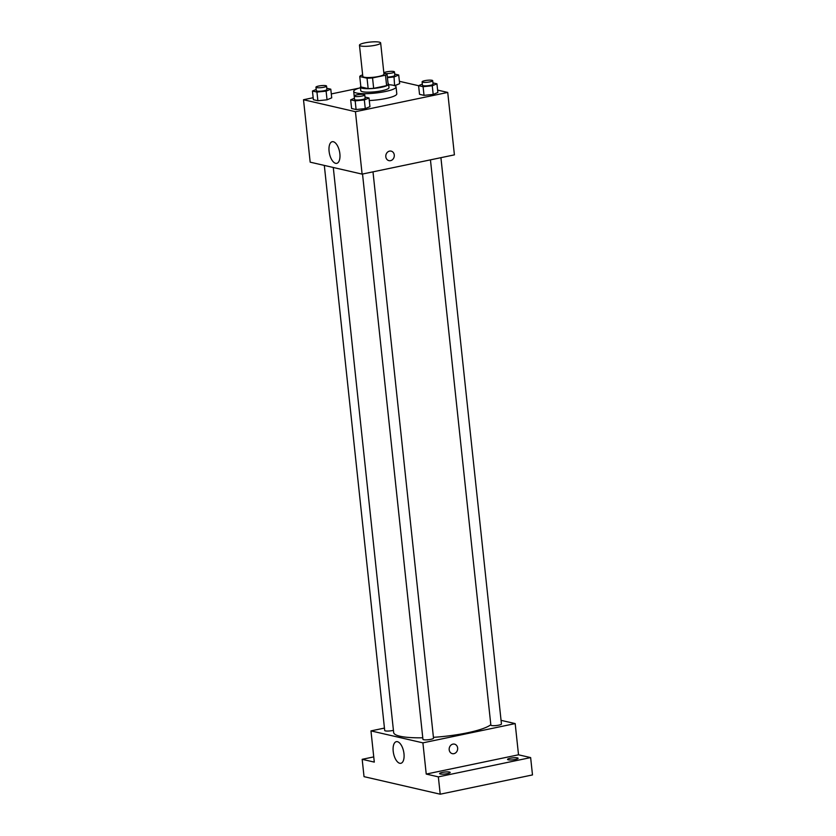 <?xml version="1.0" encoding="UTF-8"?>
<svg xmlns="http://www.w3.org/2000/svg" width="836" height="836" viewBox="0 0 836 836"><rect width="100%" height="100%" fill="white"/><g stroke="black" fill="none" stroke-linecap="round" stroke-linejoin="round"><path stroke-width="1.25" d="M364.872 42.876A10.649 1.975 173.9 0 1 380.652 42.939A10.649 1.975 173.9 0 1 370.275 46.032A10.649 1.975 173.9 0 1 359.47 45.196A10.649 1.975 173.9 0 1 364.872 42.876M380.652 42.939L383.985 74.143A10.649 1.975 173.9 0 1 373.608 77.246A10.649 1.975 173.9 0 1 362.814 76.41L359.47 45.196M387.037 74.028L388.155 84.436A13.742 2.55 173.9 0 1 386.608 85.627L373.661 88.334A13.742 2.55 173.9 0 1 368.154 88.606L360.87 86.934L359.752 76.525L367.046 78.208A13.742 2.55 173.9 0 0 372.553 77.926L385.5 75.219A13.742 2.55 173.9 0 0 387.037 74.028L383.891 73.307M362.667 75.052L361.298 75.334A13.742 2.55 173.9 0 0 359.752 76.525M360.818 86.453A14.202 2.633 -6.1 0 0 360.389 87.195A14.202 2.633 -6.1 0 0 374.789 88.302A14.202 2.633 -6.1 0 0 388.625 84.175A14.202 2.633 -6.1 0 0 388.05 83.537M388.625 84.175L389.001 87.644A14.202 2.633 173.9 0 1 375.155 91.772A14.202 2.633 173.9 0 1 360.765 90.654L360.389 87.195M368.154 88.606L367.046 78.208M386.608 85.627L385.5 75.219M373.661 88.334L372.553 77.926M388.688 84.708A21.297 3.95 173.9 0 1 396.055 86.892A21.297 3.95 173.9 0 1 375.301 93.078A21.297 3.95 173.9 0 1 353.701 91.417A21.297 3.95 173.9 0 1 360.452 87.728M396.055 86.892L396.797 93.82A21.297 3.95 173.9 0 1 369.293 100.529M422.347 84.081L418.596 85.659L419.526 94.322L424.019 95.356L433.194 94.437L437.865 92.472L436.935 83.799L432.923 82.879M354.422 98.261L350.671 99.829L351.601 108.502L356.094 109.537L365.269 108.617L369.94 106.653L369.01 97.979L364.998 97.06M313.166 97.718L303.51 99.735L355.446 111.7L447.73 92.43L437.615 90.1M418.606 85.721L399.389 81.301M359.031 88.146L331.296 93.935M387.423 77.633L394.038 76.964L394.602 85.669L399.639 83.673L398.709 75L394.696 74.07M316.196 89.462L312.445 91.03L313.375 99.703L317.879 100.738L327.043 99.808L331.714 97.843L330.795 89.18L326.771 88.25M303.51 99.735L310.177 162.163L362.113 174.118L454.408 154.859L447.73 92.43M362.113 174.118L355.446 111.7M329.091 151.295A11.056 5.141 78.2 0 1 332.226 141.712A11.056 5.141 78.2 0 1 339.51 151.483A11.056 5.141 78.2 0 1 336.741 163.354A11.056 5.141 78.2 0 1 329.091 151.295M389.534 151.117A4.88 4.222 -77 0 1 391.143 151.128A4.88 4.222 -77 0 1 394.164 156.834A4.88 4.222 -77 0 1 388.949 160.637A4.88 4.222 -77 0 1 385.793 155.851A4.88 4.222 -77 0 1 389.534 151.117M391.133 151.128A4.88 4.222 -77 0 1 394.164 156.834A4.88 4.222 -77 0 1 388.949 160.637M490.805 724.718A49.69 9.227 173.9 0 1 433.424 737.331M422.765 737.791A49.69 9.227 173.9 0 1 393.662 732.524L333.282 167.482M324.316 165.413L384.706 730.497A5.319 0.993 -6.1 0 0 392.596 730.528A5.319 0.993 -6.1 0 0 393.432 730.34M440.917 157.67L501.443 723.997A5.319 0.993 173.9 0 1 496.25 725.543A5.319 0.993 173.9 0 1 490.857 725.125L430.446 159.854M372.992 171.85L433.518 738.167A5.319 0.993 173.9 0 1 428.325 739.724A5.319 0.993 173.9 0 1 422.932 739.306L362.521 174.034M384.445 728.083L370.965 730.894L422.901 742.859L515.185 723.589L501.046 720.339M373.744 756.904L362.176 759.318L364.026 776.654L440.206 794.2L532.49 774.93L530.641 757.594L518.519 754.803L515.185 723.589M362.176 759.318L374.298 762.108L370.965 730.894M440.206 794.2L438.346 776.863L530.641 757.594M422.901 742.859L426.235 774.073L438.346 776.863M393.202 751.24A11.056 5.141 78.2 0 1 396.337 741.668A11.056 5.141 78.2 0 1 403.621 751.439A11.056 5.141 78.2 0 1 400.852 763.299A11.056 5.141 78.2 0 1 393.202 751.24M426.235 774.073L518.519 754.803M452.913 744.124A4.88 4.222 -77 0 1 454.512 744.144A4.88 4.222 -77 0 1 457.532 749.84A4.88 4.222 -77 0 1 452.328 753.654A4.88 4.222 -77 0 1 449.172 748.857A4.88 4.222 -77 0 1 452.913 744.124M454.512 744.144A4.88 4.222 -77 0 1 457.532 749.84A4.88 4.222 -77 0 1 452.318 753.654M508.215 759.809A5.319 0.993 173.9 0 1 507.536 759.412A5.319 0.993 173.9 0 1 512.729 757.865A5.319 0.993 173.9 0 1 518.121 758.273A5.319 0.993 173.9 0 1 514.224 759.663A5.319 0.993 173.9 0 1 508.215 759.809M440.29 773.99A5.319 0.993 173.9 0 1 439.611 773.593A5.319 0.993 173.9 0 1 444.804 772.036A5.319 0.993 173.9 0 1 450.196 772.454A5.319 0.993 173.9 0 1 446.299 773.833A5.319 0.993 173.9 0 1 440.29 773.99M312.445 91.03L316.948 92.064L326.113 91.145L330.795 89.18M326.542 86.066L326.918 89.536A5.319 0.993 173.9 0 1 321.724 91.082A5.319 0.993 173.9 0 1 316.321 90.675L315.956 87.205A5.319 0.993 173.9 0 1 318.652 86.035A5.319 0.993 173.9 0 1 326.542 86.066A5.319 0.993 173.9 0 1 321.358 87.623A5.319 0.993 173.9 0 1 315.956 87.205M313.375 99.703L317.879 100.738L327.043 99.808L326.113 91.145M327.043 99.808L331.714 97.843M317.879 100.738L316.948 92.064M350.671 99.829L355.175 100.874L364.339 99.944L369.01 97.979M364.768 94.876L365.144 98.345A5.319 0.993 173.9 0 1 359.95 99.892A5.319 0.993 173.9 0 1 354.548 99.474L354.182 96.004A5.319 0.993 173.9 0 1 356.878 94.844A5.319 0.993 173.9 0 1 364.768 94.876A5.319 0.993 173.9 0 1 359.584 96.422A5.319 0.993 173.9 0 1 354.182 96.004M351.601 108.502L356.094 109.537L365.269 108.617L364.339 99.944M365.269 108.617L369.94 106.653M356.094 109.537L355.175 100.874M394.038 76.964L398.709 75M394.467 71.896A5.319 0.993 173.9 0 1 389.273 73.443A5.319 0.993 173.9 0 1 383.881 73.025A5.319 0.993 173.9 0 1 386.577 71.865A5.319 0.993 173.9 0 1 394.467 71.896L394.832 75.355A5.319 0.993 173.9 0 1 387.361 77.058M394.968 85.627L399.639 83.673M418.596 85.659L423.1 86.693L432.264 85.763L436.935 83.799M432.693 80.695L433.058 84.164A5.319 0.993 173.9 0 1 427.875 85.711A5.319 0.993 173.9 0 1 422.473 85.293L422.107 81.823A5.319 0.993 173.9 0 1 424.803 80.664A5.319 0.993 173.9 0 1 432.693 80.695A5.319 0.993 173.9 0 1 427.499 82.242A5.319 0.993 173.9 0 1 422.107 81.823M419.526 94.322L424.019 95.356L433.194 94.437L432.264 85.763M433.194 94.437L437.865 92.472M424.019 95.356L423.1 86.693M354.182 95.931L353.701 91.417"/></g></svg>
